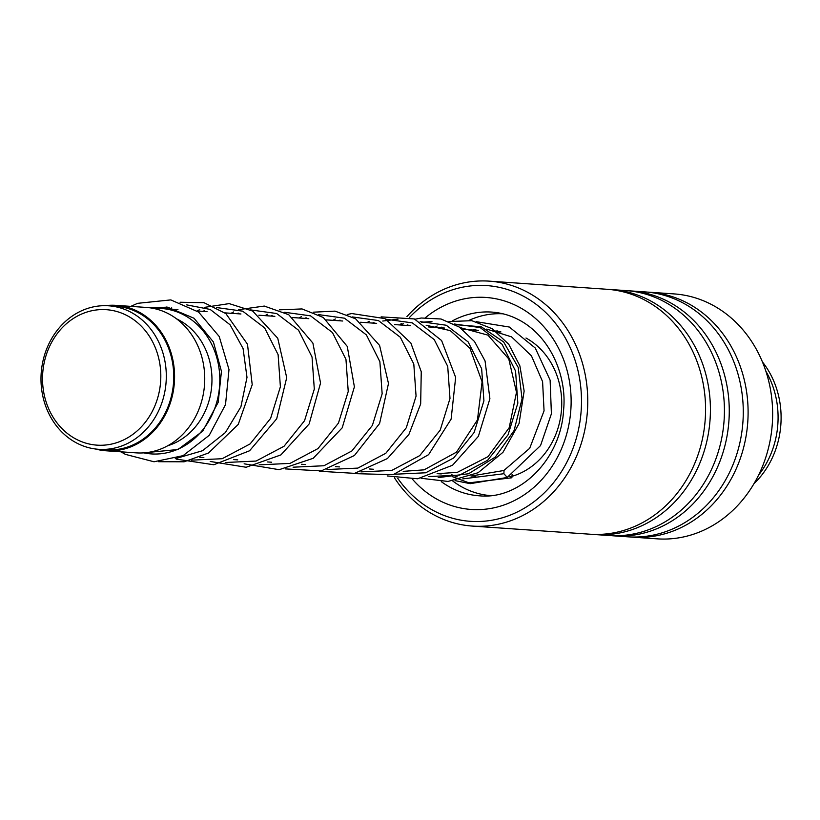 <?xml version="1.0" encoding="UTF-8"?>
<svg xmlns="http://www.w3.org/2000/svg" width="820" height="820" viewBox="0 0 820 820"><rect width="100%" height="100%" fill="white"/><g stroke="black" fill="none" stroke-linecap="round" stroke-linejoin="round"><path stroke-width="1.23" d="M153.965 407.95A67.896 59.101 -86 0 0 129.283 316.817A67.896 59.101 -86 0 0 49.374 346.88A67.896 59.101 -86 0 0 74.056 438.023A67.896 59.101 -86 0 0 153.965 407.95M159.049 409.897A71.924 62.607 -86 0 0 108.609 305.798A71.924 62.607 -86 0 0 48.247 345.21A71.924 62.607 -86 0 0 98.687 449.309A71.924 62.607 -86 0 0 159.049 409.897M98.687 449.309L106.139 449.821A71.924 62.607 -86 0 0 166.491 410.41A71.924 62.607 -86 0 0 116.05 306.311L108.609 305.798M143.797 452.865A72.888 63.437 -86 0 0 151.3 453.911A72.888 63.437 -86 0 0 212.462 413.967A72.888 63.437 -86 0 0 161.345 308.474A72.888 63.437 -86 0 0 153.77 308.474M167.782 445.731A67.137 58.425 -86 0 0 205.205 411.189A67.137 58.425 -86 0 0 176.546 318.847M95.386 448.981A72.888 63.437 -86 0 0 106.067 450.785L136.222 452.865A72.888 63.437 -86 0 0 197.384 412.931A72.888 63.437 -86 0 0 146.267 307.438L116.112 305.358A72.888 63.437 -86 0 0 105.288 305.665M106.067 450.785A72.888 63.437 -86 0 0 167.229 410.84A72.888 63.437 -86 0 0 116.112 305.358M765.808 371.07A84.398 73.451 94 0 1 775.792 438.392A84.398 73.451 94 0 1 758.633 475.036M762.385 361.856A84.398 73.451 94 0 1 778.815 438.597A84.398 73.451 94 0 1 753.969 483.687M500.507 331.792L499.78 331.557M495.536 331.044A73.851 64.278 94 0 1 497.791 330.962M525.989 338.014A73.851 64.278 94 0 1 551.358 363.373A73.851 64.278 94 0 1 512.469 476.174M490.503 495.608A91.112 79.294 94 0 1 452.732 480.971M469.214 320.282A91.112 79.294 94 0 1 503.07 313.824M397.823 478.429A118.152 102.838 -86 0 0 428.276 507.57A118.152 102.838 -86 0 0 568.362 459.19A118.152 102.838 -86 0 0 528.869 299.351A118.152 102.838 -86 0 0 409.631 317.319M406.915 316.612A122.754 106.846 94 0 1 489.294 281.147A122.754 106.846 94 0 1 533.092 295.446A122.754 106.846 94 0 1 583.143 437.019A122.754 106.846 94 0 1 472.381 526.081A122.754 106.846 94 0 1 428.583 511.782A122.754 106.846 94 0 1 394.461 477.814M630.303 536.957A122.754 106.846 -86 0 0 632.722 537.161L657.25 538.853A122.754 106.846 -86 0 0 768.022 449.79A122.754 106.846 -86 0 0 717.971 308.217A122.754 106.846 -86 0 0 674.173 293.919L649.645 292.228A122.754 106.846 -86 0 0 647.216 292.094M472.381 526.081L590.195 534.22A122.754 106.846 -86 0 0 700.957 445.157A122.754 106.846 -86 0 0 650.906 303.584A122.754 106.846 -86 0 0 607.118 289.286L489.294 281.147M592.614 534.353A122.754 106.846 -86 0 0 595.023 534.558A122.754 106.846 -86 0 0 705.794 445.496A122.754 106.846 -86 0 0 655.744 303.923A122.754 106.846 -86 0 0 611.945 289.624A122.754 106.846 -86 0 0 609.526 289.491M595.023 534.558L609.034 535.521A122.754 106.846 -86 0 0 719.806 446.459A122.754 106.846 -86 0 0 669.755 304.886A122.754 106.846 -86 0 0 625.957 290.587L611.945 289.624M611.453 535.655A122.754 106.846 -86 0 0 613.872 535.86A122.754 106.846 -86 0 0 724.644 446.797A122.754 106.846 -86 0 0 674.593 305.224A122.754 106.846 -86 0 0 630.795 290.926A122.754 106.846 -86 0 0 628.376 290.792M613.872 535.86L627.884 536.823A122.754 106.846 -86 0 0 738.656 447.761A122.754 106.846 -86 0 0 688.605 306.188A122.754 106.846 -86 0 0 644.807 291.889L630.795 290.926M632.722 537.161A122.754 106.846 -86 0 0 743.484 448.099A122.754 106.846 -86 0 0 693.433 306.526A122.754 106.846 -86 0 0 649.645 292.228M400.098 324.976A122.754 106.846 94 0 1 401.328 323.346M476.44 321.717L509.322 327.036L535.265 348.039L550.117 380.152L551.399 413.803L540.554 445.557L507.221 477.414L503.91 473.714L503.992 470.465M509.415 476.082L511.864 477.773L512.1 474.493M441.273 481.617A92.065 80.135 -86 0 0 446.357 485.061A92.065 80.135 -86 0 0 479.208 495.792C519.665 500.087 561.126 459.507 563.637 409.539C566.702 378.625 552.793 340.812 523.303 322.373C513.443 316.305 502.978 312.871 491.897 312.092A92.065 80.135 -86 0 0 452.681 320.743M425.549 317.596A106.262 92.486 94 0 1 523.816 309.827A106.262 92.486 94 0 1 559.322 453.573A106.262 92.486 94 0 1 433.339 497.084A106.262 92.486 94 0 1 412.46 479.208M175.244 458.687L202.499 450.733L225.418 432.529L240.906 406.802L246.994 377.364L243.089 348.592L230.071 324.771L210.176 309.437L186.663 304.876M171.739 307.9L168.93 309.007M191.326 460.163L222.169 458.718L250.131 443.907L270.61 418.395L280.389 386.763L278.113 354.67L264.614 327.867L242.699 311.169L216.685 307.561M204.334 310.739L202.847 311.344M225.244 462.511L256.086 461.055L284.048 446.254L304.527 420.742L314.306 389.1L312.041 357.018L298.541 330.214L276.627 313.506L250.612 309.909M238.261 313.086L236.765 313.691M259.161 464.848L290.013 463.402L317.965 448.591L338.455 423.079L348.233 391.447L345.958 359.355L332.459 332.551L310.544 315.854L284.53 312.256M272.178 315.423L270.692 316.038M293.088 467.195L323.931 465.75L351.893 450.938L372.372 425.426L382.151 393.784L379.875 361.702L366.376 334.898L344.461 318.191L318.447 314.593M306.106 317.77L304.62 318.375M327.006 469.532L357.858 468.097L385.81 453.275L406.3 427.763L416.068 396.132L413.803 364.039L400.303 337.245L378.389 320.538L352.374 316.94M340.023 320.118L338.537 320.722M360.933 471.879L391.776 470.434L419.737 455.623L440.217 430.11L449.995 398.479L447.72 366.386L434.221 339.582L412.306 322.885L386.292 319.287M373.94 322.455L372.454 323.059M394.851 474.226L425.703 472.781L453.655 457.97L474.144 432.458L483.913 400.816L481.647 368.733L468.148 341.93L446.234 325.232L420.219 321.624M407.868 324.802L406.371 325.407M428.768 476.563L459.62 475.118L487.582 460.307L508.062 434.795L517.84 403.163L515.565 371.07L502.065 344.267L480.151 327.569L454.136 323.972M441.785 327.149L440.299 327.754M462.746 478.9L503.91 473.714M398.028 319.164L382.755 321.04M431.955 321.512L421.439 322.291M438.198 477.609L468.589 473.745L495.3 457.078L514.089 430.551L522.063 398.807L518.219 367.442L503.623 341.93L481.237 326.77L455.356 324.638M451.461 474.647L457.201 476.809M500.948 331.946L496.305 331.618M478.398 330.388L462.388 329.281M444.481 328.041L428.46 326.934M410.564 325.694L394.543 324.587M376.646 323.357L360.615 322.25M342.719 321.01L326.698 319.902M308.791 318.662L292.781 317.555M274.864 316.325L258.853 315.218M240.947 313.978L224.926 312.871M207.029 311.631L197.056 310.944M177.95 309.622L161.345 308.474M475.774 476.328L471.131 476M441.252 473.939L437.214 473.663M407.356 471.602L403.296 471.315M373.428 469.255L369.369 468.978M339.49 466.908L335.452 466.631M305.593 464.571L301.524 464.284M271.645 462.224L267.607 461.947M237.749 459.876L233.679 459.6M203.852 457.539L199.762 457.252M154.18 454.106L151.3 453.911M502.024 313.578A9.594 9.594 0 0 0 501.45 313.752M472.966 330.009L475.836 329.527M486.731 329.107L511.567 336.877L531.442 355.839L542.594 381.659L544.06 410.851L529.71 448.294L503.869 470.516M403.194 471.356L424.124 469.839L456.494 452.148L477.455 419.912L482.088 381.823L469.932 348.274L450.262 330.603L426.154 325.253M437.111 473.704L457.324 472.351L488.013 456.658L509.199 427.691L516.487 392.288L508.769 358.934L487.951 335.134L460.071 327.59M471.049 476.041L503.931 470.485M149.599 307.766L167.567 307.172L194.032 318.252L213.425 342.022L221.451 371.357L218.192 402.312L202.714 431.135L178.012 449.493L143.664 452.876M130.831 306.372L137.606 303.328L170.806 299.905L198.645 312.112L219.227 336.518L228.995 369.574L225.51 404.619L209.233 435.307L183.075 455.654L154.016 461.773L125.398 454.362L120.919 451.81M158.588 461.711L184.131 461.793L208.475 453.019L238.251 424.411L252.211 384.683L247.486 344.226L225.869 313.609L204.016 302.693L180.062 302.242M166.275 307.008L163.252 308.607M176.29 459.118L213.774 464.755L249.587 450.764L276.699 418.794L286.713 377.651L277.755 338.26L252.724 311.087L229.18 303.615L204.785 307.326M199.701 309.601L197.179 310.954M210.217 461.465L246.154 467.256L280.881 454.915L309.13 423.971L320.548 383.063L312.891 343.098L288.742 314.716L264.286 306.065L238.702 309.663M233.618 311.948L231.096 313.301M244.134 463.812L279.138 469.686L313.178 458.308L342.207 427.814L354.394 386.856L347.27 346.429L323.295 317.483L302.026 308.935L279.364 309.837M267.545 314.285L265.024 315.638M285.421 468.907L321.245 470.905L354.424 455.5L379.588 423.509L388.485 383.493L379.588 345.425L355.593 318.785L335.021 311.128L313.291 312.184M301.463 316.633L298.952 317.986M319.339 471.244L354.599 473.355L387.399 458.575L408.872 434.497L420.67 403.932L421.255 371.737L410.861 343.006L385.021 318.621L351.831 313.558L347.208 314.521M335.39 318.98L332.869 320.333M353.266 473.591L393.149 474.678L428.593 454.669L451.123 419.112L455.654 377.405L441.611 340.556L414.346 318.929L381.126 316.868M369.308 321.317L366.786 322.67M387.194 475.938L417.626 478.777L452.548 465.237L478.378 436.332L489.899 398.715L485.061 360.954L474.524 341.54L459.354 327.098L441.006 318.99L421.265 318.006L415.043 319.205M403.235 323.664L400.713 325.017M421.111 478.275L448.027 481.453L478.08 472.73L502.967 452.322L519.06 423.53L524.144 391.037L519.88 365.884L508.789 344.338L492.133 328.697L471.807 320.681L448.97 321.553M437.152 326.011L434.631 327.364M455.059 480.622L470.26 483.667L507.098 477.476M511.864 477.773L468.958 482.847L452.527 476.697"/></g></svg>
